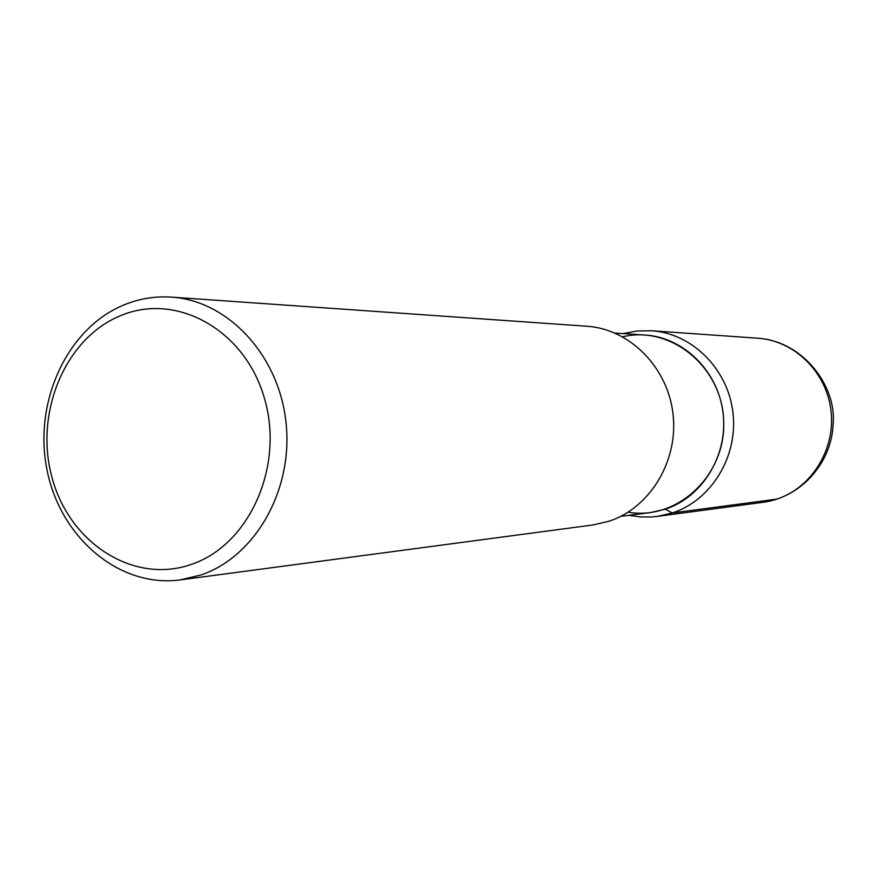<?xml version="1.0" encoding="UTF-8"?>
<svg xmlns="http://www.w3.org/2000/svg" width="877" height="877" viewBox="0 0 877 877"><rect width="100%" height="100%" fill="white"/><g stroke="black" fill="none" stroke-linecap="round" stroke-linejoin="round"><path stroke-width="1.32" d="M586.79 326.222C629.708 328.952 667.836 367.211 673.032 414.13C678.546 461.006 650.043 507.915 608.802 521.311L593.038 524.95L180.322 579.894C119.415 588.149 60.195 537.754 46.996 469.754C33.194 401.896 67.211 327.823 124.435 304.714C139.596 298.597 155.284 296.064 171.497 297.128C227.987 300.658 278.941 355.174 286.001 422.418C293.499 489.607 255.514 556.489 201.107 574.95L180.322 579.894M191.581 564.317C249.331 544.935 284.619 466.202 264.415 398.268C245.067 330.004 176.77 292.107 121.07 315.479C65.051 337.864 33.819 413.363 52.247 478.327C69.853 543.576 134.104 584.707 191.581 564.317M645.001 335.025C683.808 337.294 718.318 371.388 723.087 413.275C728.151 455.13 702.51 497.127 665.259 509.208L650.581 512.541L620.73 516.356M622.681 336.801C671.015 325.027 722.538 367.244 723.689 421.409C725.915 475.542 677.132 520.894 628.151 512.157M777.252 499.068L672.33 512.957L665.259 509.208M757.903 338.215C804.297 341.372 836.757 387.513 833.15 423.865C831.824 462.903 800.942 497.434 763.023 502.313L776.441 499.265C811.488 488.061 835.628 449.375 831.012 410.787C826.66 372.155 794.419 340.572 757.903 338.215L651.644 330.772C692.183 333.37 728.107 369.107 732.975 412.881C738.149 456.599 711.269 500.383 672.33 512.957L657.443 516.378L651.282 516.97L640.977 516.97L628.743 515.336M586.834 326.233L171.497 297.128M645.044 335.025L615.007 333.074M763.023 502.313L657.443 516.378M623.065 333.6L637.228 330.98L651.644 330.772"/></g></svg>

